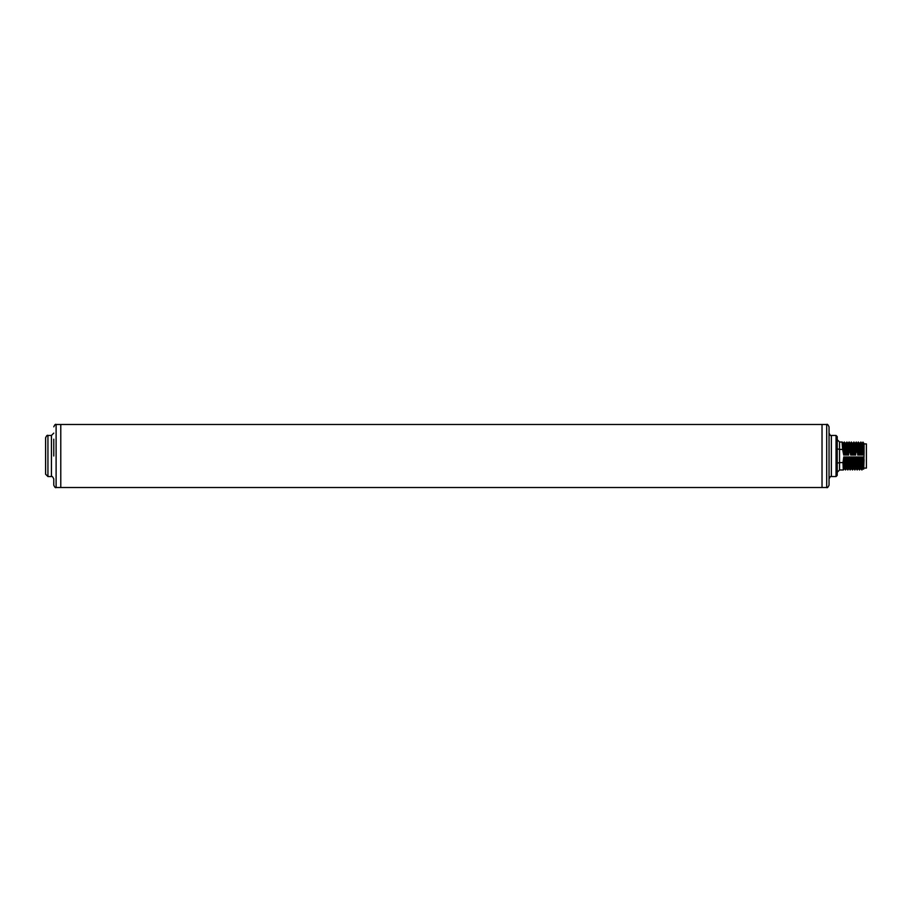 <?xml version="1.0" encoding="UTF-8"?>
<svg xmlns="http://www.w3.org/2000/svg" width="912" height="912" viewBox="0 0 912 912"><rect width="100%" height="100%" fill="white"/><g stroke="black" fill="none" stroke-linecap="round" stroke-linejoin="round"><path stroke-width="1.37" d="M56.111 487.521L56.111 424.479L60.773 424.479L60.773 487.521L822.031 487.521L822.031 424.479L822.031 487.521L826.705 487.521L826.705 424.479L60.773 424.479L60.773 487.521L56.111 487.521C55.529 488.102 54.743 487.327 53.774 485.184L53.774 478.88C52.702 476.668 51.916 475.893 51.437 476.554L47.937 476.554L45.6 474.217L45.6 464.037M848.981 442.046L848.057 443.654L846.906 442.024L845.72 443.654L844.33 442.024L843.19 443.654L842.232 442.024L839.542 442.024L839.542 449.411L842.631 449.411L843.725 455.065L844.74 449.411L846.051 455.065L847.066 449.411L848.388 455.065L849.403 449.411L850.725 455.065L851.74 449.411L853.062 455.065L854.077 449.411L855.399 455.065L856.642 449.411L857.964 455.065L857.417 443.631L858.34 442.024L859.526 443.654L860.917 442.024L861.863 443.654L862.957 442.092L864.063 443.677M864.063 459.488L863.698 469.167L864.063 452.512L862.9 442.708M864.063 444.11L864.063 452.512M837.216 463.148L839.542 462.589L839.542 449.411L837.216 448.852M837.216 475.38L837.216 436.62L836.042 435.446L836.042 476.554L837.216 475.38M836.042 435.446L831.368 435.446L831.368 476.554C830.889 475.893 830.114 476.668 829.042 478.88L829.042 426.816C828.016 424.639 827.241 423.852 826.705 424.479M826.705 487.521C827.241 488.148 828.016 487.361 829.042 485.184L829.042 456M857.964 455.065L858.751 449.411L860.062 455.065L861.076 449.411L862.399 455.065L863.242 450.163M863.436 461.347L862.456 456.935L861.441 462.589L860.119 456.935L859.115 462.589L857.793 456.935L856.778 462.589L855.456 456.935L854.441 462.589L853.119 456.935L852.104 462.589L850.782 456.935L849.767 462.589L848.445 456.935L847.43 462.589L846.108 456.935L845.105 462.589L843.782 456.935L842.996 462.589L839.542 462.589L839.542 469.976L837.216 472.313M860.278 449.411C860.54 439.698 860.814 439.698 861.076 449.411M861.316 449.411C861.042 439.698 860.78 439.698 860.518 449.411M858.34 442.024L858.751 449.411M858.979 449.411C858.716 439.698 858.443 439.698 858.181 449.411M850.964 455.065L850.406 443.631L851.318 442.035L852.72 443.654L853.906 442.024L855.057 443.654L856.243 442.024L856.642 449.411M855.604 449.411C855.878 439.698 856.14 439.698 856.414 449.411M853.267 449.411C853.541 439.698 853.803 439.698 854.077 449.411M854.305 449.411C854.042 439.698 853.769 439.698 853.507 449.411M851.341 442.024L851.74 449.411M851.979 449.411C851.705 439.698 851.443 439.698 851.17 449.411M848.992 442.035L849.642 449.411M848.605 449.411C848.867 439.698 849.14 439.698 849.403 449.411M846.268 449.411C846.53 439.698 846.803 439.698 847.066 449.411M847.305 449.411C847.031 439.698 846.769 439.698 846.507 449.411M842.631 449.411L842.118 442.708M843.931 442.708L842.631 442.708M844.216 442.708L844.74 449.411M844.968 449.411C844.706 439.698 844.432 439.698 844.17 449.411M861.68 462.589C861.943 472.302 862.216 472.302 862.478 462.589M839.542 469.976L843.395 469.976L844.352 468.346L845.504 469.976L846.689 468.346L847.841 469.976L849.015 468.346L850.166 469.976L851.352 468.346L852.503 469.976L853.689 468.346L854.84 469.976L856.026 468.346L857.177 469.976L858.363 468.346L859.514 469.976L860.7 468.346L861.829 469.965L863.037 468.346L863.698 469.156M863.573 456.935C863.197 471.732 862.832 471.732 862.456 456.935M860.153 462.589C859.879 472.302 859.617 472.302 859.343 462.589M861.236 456.935C860.86 471.732 860.495 471.732 860.119 456.935M862.399 455.065C862.034 440.268 861.658 440.268 861.293 455.065M857.816 462.589C857.542 472.302 857.28 472.302 857.006 462.589M858.899 456.935C858.534 471.732 858.158 471.732 857.793 456.935M860.062 455.065C859.697 440.268 859.321 440.268 858.956 455.065M857.736 455.065L857.2 443.654L856.254 442.035M862.25 462.589C861.977 472.302 861.715 472.302 861.441 462.589M859.115 462.589C859.378 472.302 859.64 472.302 859.913 462.589M856.778 462.589C857.041 472.302 857.314 472.302 857.576 462.589M855.479 462.589C855.205 472.302 854.943 472.302 854.669 462.589M854.441 462.589C854.704 472.302 854.977 472.302 855.239 462.589M853.142 462.589C852.88 472.302 852.606 472.302 852.344 462.589M852.104 462.589C852.367 472.302 852.64 472.302 852.902 462.589M850.805 462.589C850.543 472.302 850.269 472.302 850.007 462.589M849.767 462.589C850.041 472.302 850.303 472.302 850.577 462.589M848.468 462.589C848.206 472.302 847.932 472.302 847.67 462.589M847.43 462.589C847.704 472.302 847.966 472.302 848.24 462.589M846.142 462.589C845.869 472.302 845.606 472.302 845.333 462.589M845.105 462.589C845.367 472.302 845.629 472.302 845.903 462.589M843.805 462.589C843.532 472.302 843.269 472.302 842.996 462.589M863.801 456.935C863.436 471.732 863.06 471.732 862.695 456.935M862.638 455.065C862.262 440.268 861.897 440.268 861.521 455.065M861.464 456.935C861.099 471.732 860.723 471.732 860.358 456.935M860.301 455.065C859.936 440.268 859.56 440.268 859.195 455.065M859.138 456.935C858.762 471.732 858.397 471.732 858.021 456.935M856.562 456.935C856.197 471.732 855.821 471.732 855.456 456.935M856.801 456.935C856.425 471.732 856.06 471.732 855.684 456.935M855.399 455.065C855.023 440.268 854.658 440.268 854.282 455.065M855.627 455.065C855.262 440.268 854.886 440.268 854.521 455.065M853.062 455.065C852.686 440.268 852.321 440.268 851.945 455.065M853.301 455.065C852.925 440.268 852.56 440.268 852.184 455.065M850.725 455.065L850.383 443.654M854.464 456.935C854.088 471.732 853.723 471.732 853.347 456.935M854.225 456.935C853.86 471.732 853.484 471.732 853.119 456.935M851.899 456.935C851.523 471.732 851.158 471.732 850.782 456.935M852.127 456.935C851.762 471.732 851.386 471.732 851.021 456.935M849.562 456.935C849.186 471.732 848.821 471.732 848.445 456.935M847.225 456.935C846.849 471.732 846.484 471.732 846.108 456.935M848.388 455.065C848.023 440.268 847.647 440.268 847.282 455.065M844.888 456.935C844.523 471.732 844.147 471.732 843.782 456.935M846.051 455.065C845.686 440.268 845.31 440.268 844.945 455.065M843.725 455.065L843.053 444.235M846.29 455.065C845.926 440.268 845.549 440.268 845.185 455.065M848.627 455.065C848.251 440.268 847.886 440.268 847.51 455.065M849.79 456.935C849.425 471.732 849.049 471.732 848.684 456.935M845.128 456.935C844.751 471.732 844.387 471.732 844.01 456.935M847.453 456.935C847.088 471.732 846.712 471.732 846.347 456.935M843.953 455.065L843.281 444.235M53.774 439.196L53.774 456M51.437 476.554L51.437 435.446L47.937 435.446C47.333 434.876 46.558 435.662 45.6 437.783L45.6 474.217M864.063 468.084L866.4 468.084L866.4 443.916L864.063 443.916M858.694 447.781L857.759 448.727L856.596 447.781M851.455 442.708L850.52 444.235L849.357 442.708M47.937 435.446L47.937 476.554M839.542 442.024L837.216 439.687M831.368 476.554L836.042 476.554M831.368 435.446C830.889 436.107 830.114 435.332 829.042 433.12M850.189 443.654L849.254 442.035M56.111 424.479C55.529 423.898 54.743 424.673 53.774 426.816M51.437 435.446L53.774 433.12"/></g></svg>
